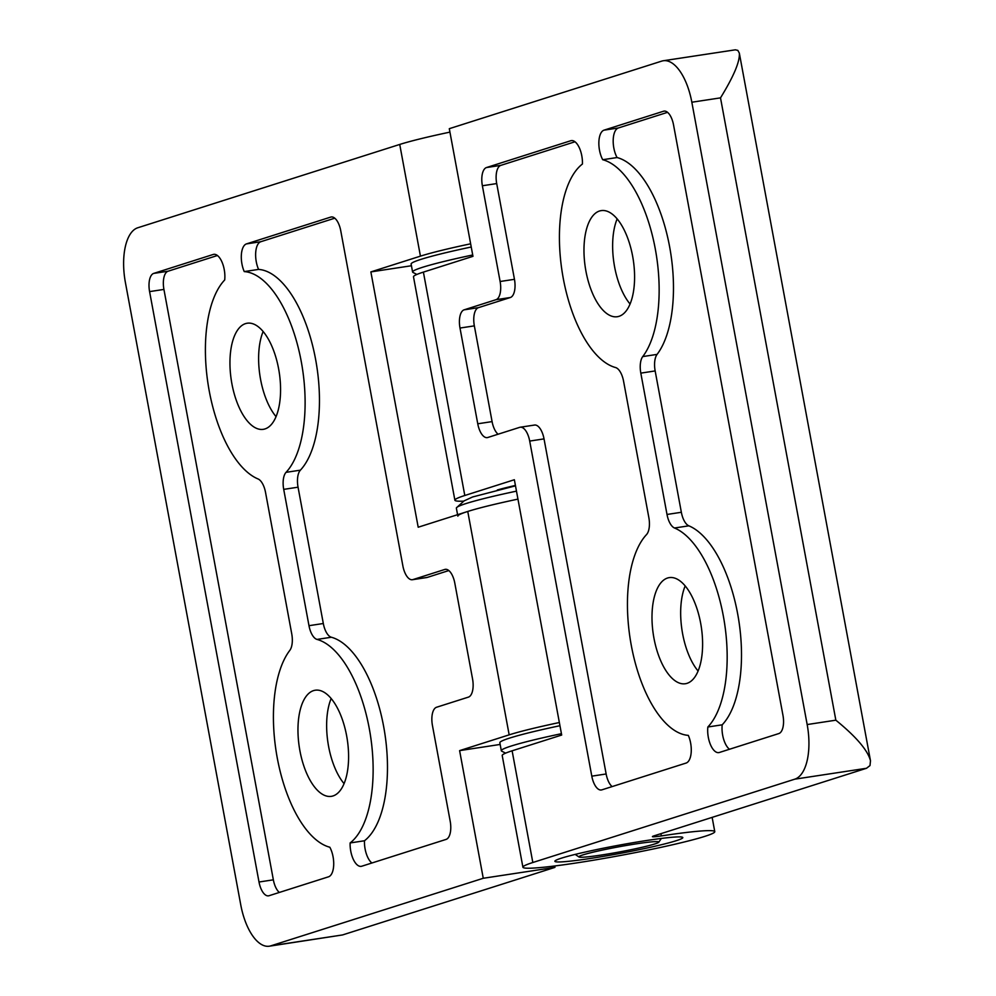<?xml version="1.0" encoding="UTF-8"?>
<svg xmlns="http://www.w3.org/2000/svg" width="996" height="996" viewBox="0 0 996 996"><rect width="100%" height="100%" fill="white"/><g stroke="black" fill="none" stroke-linecap="round" stroke-linejoin="round"><path stroke-width="1.49" d="M472.714 254.976A97.571 6.225 169.5 0 0 412.593 272.02A97.571 6.225 169.5 0 0 412.904 272.394L416.876 274.435M471.233 247.008A97.571 6.225 169.5 0 0 411.124 264.04L412.593 272.02M516.476 491.14A97.571 6.225 169.5 0 0 456.517 507.723A97.571 6.225 169.5 0 0 456.367 508.184L457.575 514.695M411.435 265.745L370.873 271.908L418.195 527.22L467.759 511.458A97.571 6.225 -10.5 0 1 517.957 499.12A97.571 6.225 169.5 0 0 457.849 516.165M561.433 733.691A97.571 6.225 169.5 0 0 501.324 750.723A97.571 6.225 169.5 0 0 501.623 751.109L505.595 753.15M559.951 725.711A97.571 6.225 169.5 0 0 499.843 742.755L501.324 750.723M601.148 855.066A40.649 2.59 169.5 0 0 658.767 842.205A40.649 2.59 169.5 0 0 618.379 846.886A40.649 2.59 169.5 0 0 578.987 856.983A40.649 2.59 169.5 0 0 601.148 855.066M245.502 323.625A53.66 24.278 81.4 0 1 247.195 323.227A53.66 24.278 81.4 0 1 279.266 372.629A53.66 24.278 81.4 0 1 263.317 429.326A53.66 24.278 81.4 0 1 231.558 381.817A53.66 24.278 81.4 0 1 245.502 323.625M333.038 795.941A53.66 24.278 -98.6 0 0 346.982 737.737A53.66 24.278 -98.6 0 0 315.209 690.228A53.66 24.278 -98.6 0 0 299.273 746.938A53.66 24.278 -98.6 0 0 331.344 796.339A53.66 24.278 -98.6 0 0 333.038 795.941M269.057 895.715A16.26 7.358 81.4 0 1 268.534 895.84A16.26 7.358 81.4 0 1 259.01 882.008L149.587 291.604A16.26 7.358 81.4 0 1 153.708 273.402L213.194 254.478A17.891 8.093 81.4 0 1 213.754 254.341A17.891 8.093 81.4 0 1 222.058 262.197A17.891 8.093 81.4 0 1 224.698 279.963A105.701 47.82 81.4 0 0 208.538 386.958A105.701 47.82 81.4 0 0 258.039 478.952A16.26 7.358 81.4 0 1 265.546 492.485L291.741 633.83A16.26 7.358 81.4 0 1 289.811 650.376A105.701 47.82 81.4 0 0 278.021 761.865A105.701 47.82 81.4 0 0 329.838 847.235A17.891 8.093 81.4 0 1 333.685 865.213A17.891 8.093 81.4 0 1 328.531 876.804L269.057 895.715M283.711 489.372A16.26 7.358 81.4 0 1 286.051 472.341A105.701 47.82 81.4 0 0 300.294 356.63A105.701 47.82 81.4 0 0 244.244 271.584A17.891 8.093 81.4 0 1 246.46 243.896L330.722 217.091A16.26 7.358 81.4 0 1 331.232 216.966A16.26 7.358 81.4 0 1 340.757 230.798L402.87 565.89A16.26 7.358 81.4 0 0 412.394 579.722A16.26 7.358 81.4 0 0 412.904 579.597L444.764 569.463A16.26 7.358 81.4 0 1 445.287 569.339A16.26 7.358 81.4 0 1 454.811 583.17L472.552 678.911A16.26 7.358 81.4 0 1 468.431 697.113L436.572 707.247A16.26 7.358 81.4 0 0 432.438 725.462L450.192 821.202A16.26 7.358 81.4 0 1 446.059 839.416L361.809 866.209A17.891 8.093 81.4 0 1 361.237 866.346A17.891 8.093 81.4 0 1 350.131 842.94A105.701 47.82 81.4 0 0 370.176 733.691A105.701 47.82 81.4 0 0 317.027 639.42A16.26 7.358 81.4 0 1 308.984 625.687L283.711 489.372L298.053 487.193A16.26 7.358 81.4 0 1 300.394 470.162L286.051 472.341M269.306 946.2L342.537 934.945L554.946 867.379L483.259 878.273L270.837 945.839A48.779 22.074 81.4 0 1 269.306 946.2A48.779 22.074 81.4 0 1 240.733 904.729L125.384 282.403A48.779 22.074 81.4 0 1 137.759 227.773L399.732 144.445A97.571 6.225 -10.5 0 1 449.943 132.119M483.259 878.273L459.604 750.623L509.168 734.849A97.571 6.225 -10.5 0 1 559.366 722.523M370.873 271.908L420.437 256.146A97.571 6.225 -10.5 0 1 470.635 243.808M554.946 867.379L554.685 865.972M500.154 744.448L459.604 750.623M276.066 416.652A53.66 24.278 81.4 0 1 263.131 331.544M331.145 698.557A53.66 24.278 -98.6 0 0 344.081 783.653M279.353 892.441A16.26 7.358 81.4 0 1 273.352 879.829L163.929 289.425A16.26 7.358 81.4 0 1 168.05 271.223L217.414 255.511M244.244 271.584L258.574 269.406A105.701 47.82 81.4 0 1 314.636 354.452A105.701 47.82 81.4 0 1 300.394 470.162M371.919 862.997A17.891 8.093 81.4 0 1 364.474 840.761A105.701 47.82 81.4 0 0 384.518 731.512A105.701 47.82 81.4 0 0 331.357 637.241A16.26 7.358 81.4 0 1 323.314 623.508L298.053 487.193M364.474 840.761L350.131 842.94M412.394 579.722L426.736 577.531A16.26 7.358 81.4 0 0 427.247 577.419L448.81 570.559M258.574 269.406A17.891 8.093 81.4 0 1 260.803 241.717L334.768 218.186M599.517 211.003A53.66 24.278 81.4 0 1 601.223 210.617A53.66 24.278 81.4 0 1 633.282 260.018A53.66 24.278 81.4 0 1 617.346 316.716A53.66 24.278 81.4 0 1 585.586 269.206A53.66 24.278 81.4 0 1 599.517 211.003M687.066 683.331A53.66 24.278 -98.6 0 0 700.997 625.127A53.66 24.278 -98.6 0 0 669.237 577.618A53.66 24.278 -98.6 0 0 653.301 634.328A53.66 24.278 -98.6 0 0 685.373 683.729A53.66 24.278 -98.6 0 0 687.066 683.331M487.791 437.493A16.26 7.358 81.4 0 1 487.281 437.618A16.26 7.358 81.4 0 1 477.756 423.786L460.003 328.045A16.26 7.358 81.4 0 1 464.136 309.831L495.996 299.696A16.26 7.358 81.4 0 0 500.117 281.495L482.375 185.754A16.26 7.358 81.4 0 1 486.496 167.54L570.758 140.735A17.891 8.093 81.4 0 1 571.318 140.61A17.891 8.093 81.4 0 1 582.423 164.016A105.701 47.82 81.4 0 0 562.379 273.265A105.701 47.82 81.4 0 0 615.54 367.536A16.26 7.358 81.4 0 1 623.583 381.256L648.844 517.584A16.26 7.358 81.4 0 1 646.504 534.615A105.701 47.82 81.4 0 0 632.261 650.326A105.701 47.82 81.4 0 0 688.323 735.372A17.891 8.093 81.4 0 1 686.095 763.061L601.833 789.865A16.26 7.358 81.4 0 1 601.323 789.977A16.26 7.358 81.4 0 1 591.798 776.158L529.698 441.066A16.26 7.358 81.4 0 0 520.173 427.234A16.26 7.358 81.4 0 0 519.651 427.359L487.791 437.493M640.814 373.127A16.26 7.358 81.4 0 1 642.744 356.58A105.701 47.82 81.4 0 0 654.546 245.091A105.701 47.82 81.4 0 0 602.717 159.721A17.891 8.093 81.4 0 1 598.882 141.743A17.891 8.093 81.4 0 1 604.037 130.152L663.51 111.241A16.26 7.358 81.4 0 1 664.021 111.116A16.26 7.358 81.4 0 1 673.545 124.936L782.968 715.352A16.26 7.358 81.4 0 1 778.847 733.554L719.373 752.478A17.891 8.093 81.4 0 1 718.813 752.603A17.891 8.093 81.4 0 1 710.509 744.747A17.891 8.093 81.4 0 1 707.857 726.993A105.701 47.82 81.4 0 0 724.03 619.985A105.701 47.82 81.4 0 0 674.516 528.005A16.26 7.358 81.4 0 1 667.009 514.459L640.814 373.127L655.156 370.935A16.26 7.358 81.4 0 1 657.086 354.389L642.744 356.58M463.675 501.15A97.571 6.225 -10.5 0 1 454.886 500.204L413.489 276.801A97.571 6.225 -10.5 0 1 423.4 272.107L472.963 256.333L449.296 128.683L661.718 61.117A48.779 22.074 81.4 0 1 663.261 60.756A48.779 22.074 81.4 0 1 691.834 102.227L807.171 724.553A48.779 22.074 81.4 0 1 794.796 779.171L866.495 768.277L870.006 765.563L870.479 760.72C867.765 750.299 856.224 736.791 835.843 720.183L720.506 97.869C733.791 76.256 740.065 61.329 739.318 53.062L870.479 760.72M454.886 500.204A97.571 6.225 -10.5 0 1 464.796 495.498L514.359 479.736L561.682 735.048L512.118 750.81L532.823 862.511L794.796 779.171M663.261 60.756L735.359 49.812L737.849 50.398L739.318 53.062M660.908 833.664L661.332 835.918A97.571 6.225 -10.5 0 1 714.779 831.648A97.571 6.225 -10.5 0 1 619.985 855.552A97.571 6.225 -10.5 0 1 522.912 867.217A97.571 6.225 -10.5 0 1 532.823 862.511M661.332 835.918A16.26 1.033 -10.5 0 1 652.417 836.628A16.26 1.033 -10.5 0 1 654.073 835.843L866.495 768.277M647.163 840.425A65.051 4.146 -10.5 0 1 682.808 837.574A65.051 4.146 -10.5 0 1 619.599 853.51A65.051 4.146 -10.5 0 1 554.884 861.291A65.051 4.146 -10.5 0 1 647.163 840.425M522.912 867.217L502.208 755.516A97.571 6.225 -10.5 0 1 512.118 750.81M497.328 489.982A65.051 4.146 -10.5 0 1 515.418 485.438M630.082 304.041A53.66 24.278 81.4 0 1 617.147 218.933M685.173 585.947A53.66 24.278 -98.6 0 0 698.109 671.043M498.087 434.219A16.26 7.358 81.4 0 1 492.086 421.607L474.345 325.866A16.26 7.358 81.4 0 1 478.466 307.652L510.326 297.518L495.996 299.696M574.991 141.781L500.839 165.361A16.26 7.358 81.4 0 0 496.705 183.575L514.459 279.316A16.26 7.358 81.4 0 1 510.326 297.518M612.129 786.591A16.26 7.358 81.4 0 1 606.141 773.979L544.028 438.887L529.698 441.066M533.993 425.18A16.26 7.358 81.4 0 1 534.503 425.055A16.26 7.358 81.4 0 1 544.028 438.887M602.717 159.721L617.059 157.542A105.701 47.82 81.4 0 1 668.876 242.912A105.701 47.82 81.4 0 1 657.086 354.389M729.483 749.266A17.891 8.093 81.4 0 1 722.2 724.814A105.701 47.82 81.4 0 0 738.36 617.806A105.701 47.82 81.4 0 0 688.859 525.826A16.26 7.358 81.4 0 1 681.351 512.28L655.156 370.935M722.2 724.814L707.857 726.993M617.059 157.542A17.891 8.093 81.4 0 1 613.212 139.565A17.891 8.093 81.4 0 1 618.367 127.974L667.544 112.336M467.759 511.458L509.168 734.849M399.732 144.445L420.437 256.146M270.837 945.839L342.537 934.945M273.352 879.829L259.01 882.008M163.929 289.425L149.587 291.604M168.05 271.223L153.708 273.402M214.327 254.304L213.194 254.478M323.314 623.508L308.984 625.687M331.357 637.241L317.027 639.42M445.81 569.301L444.764 569.463M427.247 577.419L412.904 579.597M331.768 216.929L330.722 217.091M260.803 241.717L246.46 243.896M423.4 272.107L464.796 495.498M807.171 724.553L835.843 720.183M691.834 102.227L720.506 97.869M492.086 421.607L477.756 423.786M474.345 325.866L460.003 328.045M478.466 307.652L464.136 309.831M514.459 279.316L500.117 281.495M496.705 183.575L482.375 185.754M500.839 165.361L486.496 167.54M571.903 140.561L570.758 140.735M606.141 773.979L591.798 776.158M681.351 512.28L667.009 514.459M688.859 525.826L674.516 528.005M664.544 111.079L663.51 111.241M618.367 127.974L604.037 130.152M515.492 485.836L472.577 496.979L464.099 500.888L456.517 507.723M658.767 842.205L661.369 838.433M578.987 856.983L575.202 854.406M712.14 817.38L714.779 831.648M534.503 425.055L520.173 427.234"/></g></svg>
